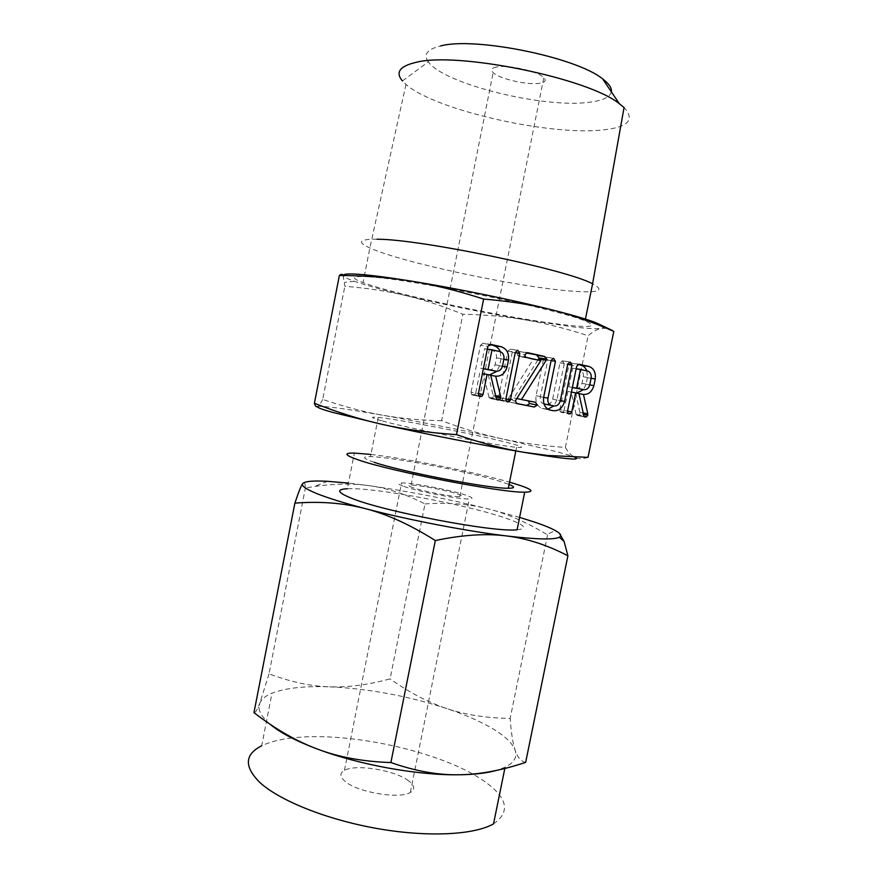 <?xml version="1.0" encoding="UTF-8"?>
<svg xmlns="http://www.w3.org/2000/svg" width="878" height="878" viewBox="0 0 878 878"><rect width="100%" height="100%" fill="white"/><g stroke="black" fill="none" stroke-linecap="round" stroke-linejoin="round"><path stroke-width="0.66" stroke-dasharray="4.39 3.29" d="M369.605 276.855C351.913 275.714 349.729 277.635 363.064 282.606C395.66 294.887 513.18 319.296 566.211 325.047C591.739 327.856 598.017 326.495 585.033 320.942C559.077 309.44 411.672 279.182 369.605 276.855M601.21 325.189C603.888 326.781 603.91 327.823 601.287 328.328C597.084 329.041 588.139 328.613 574.453 327.066L524.923 319.811C484.382 312.864 444.948 304.853 406.635 295.754C383.554 290.212 366.126 285.383 354.339 281.278C347.71 278.93 344.044 277.097 343.331 275.791L343.287 275.264M376.991 239.222C359.091 239.101 356.709 242.01 369.847 247.958L369.857 247.958C402.025 262.687 519.567 287.512 573.082 291.222C598.829 293.076 605.337 290.607 592.595 283.803M343.057 275.275L344.845 286.261C367.904 288.182 388.493 291.342 406.635 295.754C424.897 300.144 443.642 306.312 462.86 314.269C484.875 314.686 505.563 316.53 524.923 319.811C544.272 323.038 565.344 328.339 588.128 335.703C592.913 331.588 597.303 329.129 601.287 328.328L606.61 328.284M611.34 91.839C610.067 97.063 602.999 100.509 590.159 102.166C544.898 108.828 443.555 84.09 428.354 61.844L402.431 80.952L405.965 84.431C434.632 109.86 548.739 135.881 602.407 129.999C628.187 127.321 635.409 119.836 624.06 107.533M588.03 457.35C582.729 459.073 578.372 459.095 574.947 457.405C571.468 455.737 568.275 452.422 565.366 447.451C541.463 445.75 520.006 442.808 500.976 438.605C481.824 434.423 462.047 428.442 441.623 420.672L462.86 314.269M441.623 420.672C420.913 420.31 401.378 418.51 383.006 415.283C364.655 412.1 344.56 406.81 322.709 399.435L344.845 286.261M322.709 399.435C320.821 403.276 319.23 405.636 317.957 406.481L318.012 406.503C323.993 405.801 345.658 408.731 383.006 415.283C421.616 422.142 460.939 429.913 500.976 438.605L549.496 449.876C562.765 453.235 571.249 455.737 574.947 457.405M565.366 447.451L588.128 335.703M428.354 61.844C423.086 54.557 427.158 49.267 440.569 45.952M496.553 66.991C491.581 68.023 490.451 69.889 493.151 72.589C499.176 78.855 527.974 85.407 539.794 83.245C545.161 82.312 546.511 80.436 543.844 77.626C538.17 71.316 507.846 64.489 496.553 66.991M382.358 420.946C409.302 428.519 498.309 445.98 516.571 447.308C525.373 448.01 522.421 446.452 507.714 442.644C476.304 434.456 399.051 419.377 378.253 417.412C369.397 416.556 370.768 417.73 382.358 420.946M412.803 487.674C408.413 486.105 407.831 485.26 411.047 485.161C418.279 484.865 446.924 490.319 457.427 493.974C462.201 495.62 462.991 496.509 459.776 496.652C452.85 497.047 422.735 491.296 412.803 487.674M374.182 462.289C362.757 458.371 361.527 456.483 370.505 456.626C391.621 456.856 468.841 471.64 499.9 481.32L509.064 484.447M403.847 486.401C417.5 491.428 459.776 499.516 469.324 498.945C473.791 498.726 472.649 497.475 465.9 495.17C451.149 490.078 411.716 482.582 401.553 482.966C397.086 483.098 397.855 484.239 403.847 486.401M370.944 454.431C406.953 458.535 475.119 472.188 509.514 482.176M408.533 780.783C395.034 770.215 355.744 763.772 344.45 770.357C339.512 773.123 339.753 776.832 345.197 781.464C357.544 792.362 399.589 799.419 410.333 792.472C415.327 789.421 414.734 785.525 408.533 780.783M269.974 724.174C263.06 718.292 259.438 712.892 259.076 707.964L259.723 703.421L258.154 707.24C256.508 710.971 255.114 712.771 253.962 712.629M517.087 529.807C528.315 528.633 524.803 524.846 506.551 518.448C468.007 504.806 374.193 487.18 347.348 488.75L354.383 453.07M303.975 482.637C304.754 482.724 305.226 484.502 305.39 487.948L314.247 486.533C334.716 483.624 352.989 483.339 369.089 485.655L348.467 483.087M269.03 673.832L259.723 703.421C261.392 699.283 265.474 695.881 271.993 693.203C285.295 688.056 304.414 685.927 329.327 686.815C310.658 686.256 290.563 681.932 269.03 673.832L305.39 487.948M493.535 823.849C511.183 811.645 507.473 797.026 482.417 779.982C440.339 751.403 348.621 731.275 292.703 737.904M291.803 738.003C279.423 739.452 269.381 742.042 261.699 745.784L271.993 693.203M519.6 517.372L486.884 508.549C447.143 498.825 407.875 491.197 369.089 485.655C387.582 488.223 406.218 494.314 425.007 503.928L390.095 678.859C368.299 684.84 348.039 687.496 329.327 686.815C368.606 688.626 407.688 695.859 446.573 708.491C465.011 714.659 480.42 721.409 492.821 728.762C505.146 736.148 512.587 743.326 515.166 750.306C517.471 757.077 514.102 762.73 505.08 767.24L496.421 770.423M425.007 503.928C447.297 502.315 467.919 503.851 486.884 508.549C505.805 513.136 526.032 521.905 547.565 534.856C552.295 530.894 556.246 530.389 559.44 533.352M547.565 534.856L510.173 718.434C486.203 718.061 465.011 714.747 446.573 708.491C428.025 702.312 409.203 692.435 390.095 678.859M525.659 762.367C520.95 761.413 517.46 757.396 515.166 750.306C512.829 743.282 511.161 732.658 510.173 718.434M576.78 393.092L578.964 393.629M574.991 392.905L578.964 393.651M575.683 393.048L580.095 413.56L583.497 414.262M580.095 413.56L579.008 415.118L583.881 416.128M579.008 415.118L577.197 415.47L584.967 417.083M577.197 415.47L584.133 416.644M576.363 415.031L576.1 414.339L583.87 415.942M576.1 414.339L571.161 392.104L578.942 393.542M571.161 392.104L567.89 391.423L571.435 392.082M567.89 391.423L564.038 410.355L567.561 411.08M564.038 410.355L562.985 412.056L567.715 413.044M562.985 412.056L561.196 412.342L568.9 413.944M561.196 412.342L560.087 411.584L567.792 413.187M560.087 411.584L559.835 409.609L567.539 411.189M559.835 409.609L568.911 364.996L576.703 366.203M568.911 364.996L571.249 363.031L579.063 364.216M571.249 363.031L577.603 364.447M586.833 370.856L587.404 377.672L591.103 378.286M587.404 377.672L586.065 384.257L589.753 384.893M586.065 384.257L583.475 389.623M575.88 388.263C578.854 388.603 580.885 386.968 581.96 383.379L583.31 376.783C583.705 373.051 582.487 370.703 579.656 369.759L572.621 368.2L568.834 386.781L572.357 387.527M572.621 368.2L576.177 368.76M568.834 386.781L572.379 387.417M579.656 369.759L587.492 370.999M583.31 376.783L591.146 378.078M581.96 383.379L589.786 384.74M547.916 409.203L541.935 408.369C537.215 406.273 535.262 402.058 536.063 395.715L543.471 359.146L545.842 357.148L547.762 360.112L540.354 396.68C539.805 400.324 540.881 402.717 543.57 403.847L546.346 404.396C549.474 404.648 551.571 402.903 552.635 399.15L559.999 362.844L562.337 360.847L564.225 363.777L567.704 364.315M564.225 363.777L556.882 399.918L560.329 400.587M556.882 399.918L553.864 405.921M545.392 409.082L549.518 409.938M542.637 408.544L550.276 410.136M536.063 395.715L543.68 397.207M543.471 359.146L551.154 360.32M545.842 357.148L553.535 358.312M547.762 360.112L551.099 360.628M540.354 396.68L543.658 397.328M546.346 404.396L553.996 405.954M552.635 399.15L560.318 400.664M559.999 362.844L567.759 364.041M562.337 360.847L570.107 362.032M537.94 360.002L513.959 397.975L516.835 398.568M513.959 397.975L535.273 402.245M516.341 403.408L509.657 402.102L517.142 403.66M509.657 402.102L507.989 399.633L515.463 401.18M507.989 399.633L508.142 399.007L515.616 400.544M508.142 399.007L515.781 400.17M508.296 398.634L516.044 399.808M508.56 398.272L533.187 359.464L540.826 360.649M533.187 359.464L518.887 356.292L526.471 357.456M518.887 356.292L517.559 355.272L525.132 356.435M517.559 355.272L517.383 353.45L524.956 354.591M517.383 353.45L519.853 351.496L527.448 352.627M519.853 351.496L526.076 352.89M512.247 352.199L502.94 398.403L501.821 400.105L499.922 400.379L498.748 399.6L498.463 397.525L507.78 351.2L510.239 349.159L512.247 352.199L515.243 352.649M502.94 398.403L505.904 399.018M501.821 400.105L506.09 401.005M499.922 400.379L507.363 401.937M498.748 399.6L506.178 401.147M498.463 397.525L505.893 399.062M507.78 351.2L515.309 352.33M510.239 349.159L517.779 350.278M489.485 374.939L490.725 375.301M487.52 374.719L490.725 375.323M488.289 374.884L493.392 396.505L495.982 397.032M493.392 396.505L492.218 398.129L496.432 399.007M492.218 398.129L490.231 398.48L497.628 400.028M490.231 398.48L496.707 399.556M489.32 398.008L489.024 397.284L496.41 398.821M489.024 397.284L483.306 373.841L490.692 375.191M483.306 373.841L482.417 373.589M479.706 373.095L475.722 392.982L478.411 393.542M475.722 392.982L474.57 394.76L478.598 395.594M474.57 394.76L472.605 395.034L479.915 396.571M479.893 396.56L472.584 395.034L471.387 394.233L478.697 395.758M471.387 394.233L471.08 392.148L478.389 393.662M471.08 392.148L480.475 345.274L487.872 346.371M480.475 345.274L483.021 343.232L490.44 344.308M483.021 343.232L488.837 344.538M500.273 351.683L500.965 358.828L503.862 359.289M500.965 358.828L499.571 365.742L502.457 366.225M499.571 365.742L496.893 371.273M488.442 369.847C491.713 370.231 493.919 368.541 495.06 364.776L496.454 357.84C496.838 353.922 495.477 351.441 492.349 350.41L484.601 348.698L480.683 368.211L483.383 368.782M484.601 348.698L487.323 349.104M480.683 368.211L483.394 368.694M492.349 350.41L499.801 351.54M496.454 357.84L503.917 359.036M495.06 364.776L502.512 366.027M580.007 412.243L583.201 412.89M493.282 395.111L495.631 395.594M405.965 84.431L369.847 247.958L363.064 282.606M585.417 319.098L585.033 320.942M354.339 281.278L344.615 282.354M411.047 485.161L493.151 72.589M459.776 496.652L543.844 77.626M516.571 447.308L515.836 450.941M378.253 417.412L370.505 456.626M344.45 770.357L401.553 482.966M410.333 792.472L469.324 498.945M259.076 707.964L258.154 707.24M327.549 481.309L314.247 486.533M504.828 768.47L505.08 767.24M584.902 417.072L577.12 415.448M549.562 409.96L541.935 408.369M553.206 358.279L545.995 357.192M569.789 361.999L562.48 360.891M532.222 401.641L527.974 400.774M516.769 403.573L509.284 402.003M526.416 357.445L518.843 356.281M517.405 350.234L510.403 349.203M497.508 399.995L490.122 398.447"/><path stroke-width="1.32" d="M517.779 350.278L519.798 353.329L510.403 399.94L509.273 401.663L507.363 401.937L506.178 401.147L505.893 399.062L515.309 352.33L517.779 350.278M546.5 359.782L521.466 399.512L535.547 402.311L537.303 405.12L534.307 407.019L516.769 403.573L515.463 401.18L515.781 400.17L540.826 360.649L526.416 357.445L525.132 356.435L524.956 354.591L527.448 352.627L544.547 356.468L546.5 359.782L538.631 358.948L546.303 360.134M570.107 362.032L571.995 364.974L564.587 401.422C562.513 408.16 558.66 411.244 553.03 410.674L549.562 409.96C544.832 407.853 542.867 403.595 543.68 397.207L551.154 360.32L553.535 358.312L555.467 361.297L547.993 398.173C547.433 401.85 548.509 404.253 551.219 405.406L553.996 405.954C557.146 406.207 559.242 404.44 560.318 400.664L567.759 364.041L570.107 362.032M593.912 385.618C591.86 392.093 588.15 395.001 582.783 394.343L583.475 394.485L587.799 413.834L586.789 416.732L584.902 417.072L583.87 415.942L578.942 393.542L575.65 392.861L571.765 411.947L570.7 413.659L568.9 413.944L567.792 413.187L567.539 411.189L576.703 366.203L579.063 364.216L588.908 366.455C593.813 368.277 595.932 372.459 595.262 378.978L593.912 385.618L589.753 384.893M574.947 457.405C580.523 460.061 570.557 459.512 545.051 455.726L523.464 452.247C483.822 445.563 425.117 433.995 382.171 424.37L332.301 412.276C321.282 409.181 316.442 407.293 317.759 406.602C316.453 407.37 315.334 406.262 314.401 403.276C337.646 412.43 360.232 419.464 382.171 424.37C404.045 429.309 428.826 432.733 456.505 434.643C480.924 443.017 503.248 448.888 523.464 452.247L547.609 455.462L588.03 457.35L613.799 331.379C592.87 322.138 572.368 314.982 552.273 309.923C532.255 304.82 509.372 301.209 483.635 299.069C457.098 290.53 432.722 284.505 410.509 280.993C454.189 287.973 513.092 300.002 552.273 309.923C574.047 315.432 588.984 319.866 597.084 323.225L601.21 325.189M456.505 434.643L483.635 299.069M507.056 367.004C504.883 373.798 500.844 376.827 494.929 376.069L495.697 376.223L500.701 396.636L500.8 398.03L499.626 399.677L497.628 400.028L496.41 398.821L490.692 375.191L487.07 374.434L483.043 394.496L481.89 396.285L479.915 396.571L478.697 395.758L478.389 393.662L487.872 346.371L490.44 344.308L501.36 346.788C506.738 348.786 509.108 353.197 508.461 360.024L507.056 367.004L502.457 366.225M343.287 275.264C343.726 273.925 349.082 273.618 359.343 274.342C371.24 275.22 388.296 277.437 410.509 280.993C388.153 277.404 364.436 275.571 339.369 275.483C341.026 274.013 342.244 273.947 343.057 275.275M440.569 45.952C474.537 36.547 576.681 57.344 602.626 78.899L619.341 103.703L624.06 107.533L592.584 283.803C567.111 269.612 419.607 238.992 376.991 239.222M606.61 328.284L613.799 331.379M619.341 103.703C588.008 78.065 456.933 51.396 415.887 62.393C399.677 66.19 395.199 72.38 402.431 80.952M314.401 403.276L339.369 275.483M602.626 78.899C609.091 83.761 611.988 88.074 611.34 91.839M509.064 484.447C515.276 486.983 515.024 488.256 508.296 488.256C489.694 488.772 400.752 471.585 374.182 462.289M509.514 482.176L513.641 483.394C532.079 489.024 535.767 491.954 524.715 492.174C502.062 492.92 390.293 471.288 358.268 459.874C344.593 455.122 343.298 452.85 354.383 453.07L370.944 454.431M294.887 503.138C298.575 492.031 301.176 485.512 302.712 483.58C301.11 485.71 305.676 488.98 316.398 493.414C327.505 497.914 343.869 503.006 365.5 508.68C343.748 503.006 320.207 501.162 294.887 503.138L253.962 712.629C275.494 729.223 296.819 741.438 317.935 749.263C296.918 741.383 281.278 733.295 270.995 725.019L269.974 724.174M347.348 488.75C336.131 489.331 337.262 492.393 350.761 497.936C382.358 511.325 494.04 532.639 517.087 529.807L524.715 492.174M348.467 483.087L327.549 481.309C313.106 480.529 304.82 481.287 302.712 483.58L303.975 482.637M292.703 737.904L291.803 738.003M261.699 745.784C244.622 754.4 243.974 766.604 259.756 782.386C279.292 800.527 326.704 819.668 377.32 828.558C427.948 837.469 474.449 834.934 493.535 823.849L504.828 768.47M317.935 749.263C338.952 757.198 363.262 761.632 390.886 762.554C415.009 771.005 437.442 775.087 458.184 774.78C417.5 775.34 359.256 764.793 317.935 749.263M435.312 540.541C410.421 524.824 387.154 514.201 365.5 508.68C408.018 519.853 466.613 531.157 506.529 535.942C486.192 533.308 462.454 534.834 435.312 540.541L390.886 762.554M559.44 533.352L564.115 541.517L567.901 555.807C547.444 545.084 526.987 538.466 506.529 535.942C536.524 539.465 554.139 539.882 559.385 537.204C561.119 536.238 561.13 534.954 559.44 533.352C556.037 530.301 547.828 526.581 534.801 522.169L519.6 517.372M496.421 770.423C488.135 772.761 477.599 774.166 464.802 774.648L458.184 774.78L464.967 774.594C483.69 773.716 503.917 769.644 525.659 762.367L567.901 555.807M578.964 393.629L582.783 394.343M578.964 393.651L583.475 394.485M583.497 414.262L587.876 415.162M583.881 416.128L586.789 416.732M571.435 392.082L575.65 392.861M567.561 411.08L571.765 411.947M567.715 413.044L570.7 413.659M577.603 364.447L588.436 366.324M580.588 365.116L581.06 365.248C583.705 366.005 585.637 367.871 586.833 370.856M591.103 378.286L595.262 378.978M583.475 389.623L576.78 393.092M572.357 387.527L583.683 389.667C586.669 389.997 588.699 388.35 589.786 384.74L591.146 378.078C591.553 374.313 590.334 371.954 587.492 370.999L580.424 369.429L576.605 388.175L583.683 389.667M576.177 368.76L580.424 369.429M572.379 387.417L576.605 388.175M567.704 364.315L571.995 364.974M560.329 400.587L564.587 401.422M553.864 405.921L547.916 409.203M549.518 409.938L553.03 410.674M551.099 360.628L555.467 361.297M543.658 397.328L547.993 398.173M544.02 403.935L551.219 405.406M538.631 358.948L546.204 360.243M538.543 359.058L537.94 360.002M516.835 398.568L521.466 399.512M528.139 400.829L529.719 403.562L537.303 405.12M529.719 403.562L526.745 405.438L534.307 407.019M526.745 405.438L516.341 403.408M526.076 352.89L544.547 356.468M536.886 355.316L539.026 357.95L546.698 359.113M539.026 357.95L538.84 358.608M515.243 352.649L519.798 353.329M505.904 399.018L510.403 399.94M506.09 401.005L509.273 401.663M490.725 375.301L494.929 376.069M490.725 375.323L495.697 376.223M495.982 397.032L500.8 398.03M496.432 399.007L499.626 399.677M482.417 373.589L487.07 374.434M478.411 393.542L483.043 394.496M478.598 395.594L481.89 396.285M488.837 344.538L500.778 346.634M493.315 345.548L493.886 345.691C496.794 346.536 498.923 348.533 500.273 351.683M503.862 359.289L508.461 360.024M496.893 371.273L489.485 374.939M483.383 368.782L495.861 371.153C499.143 371.537 501.36 369.825 502.512 366.027L503.917 359.036C504.312 355.085 502.94 352.583 499.801 351.54L492.009 349.817L488.058 369.517L495.861 371.153M487.323 349.104L492.009 349.817M483.394 368.694L488.058 369.517M583.201 412.89L587.799 413.834M495.631 395.594L500.701 396.636M592.595 283.803L585.417 319.098M597.084 323.225L612.493 330.567M545.051 455.726L547.609 455.462M515.836 450.941L508.296 488.256M559.385 537.204L564.115 541.517M588.908 366.455L581.06 365.248M535.547 402.311L532.222 401.641M544.876 356.556L537.215 355.403M501.36 346.788L493.886 345.691"/></g></svg>
